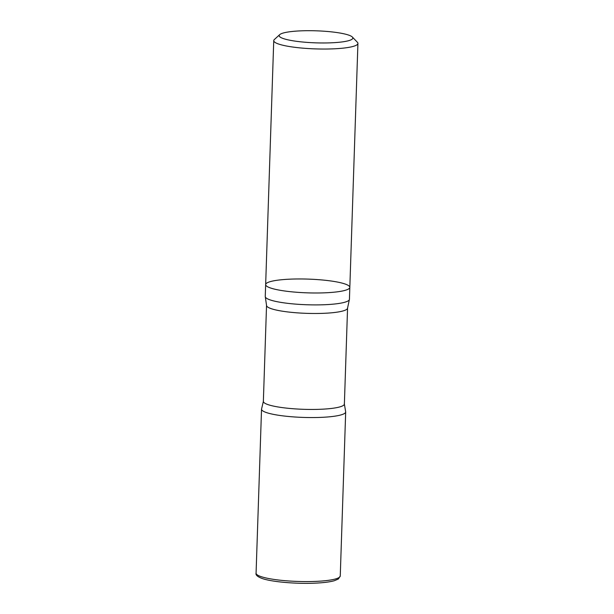 <?xml version="1.0" encoding="UTF-8"?>
<svg xmlns="http://www.w3.org/2000/svg" width="614" height="614" viewBox="0 0 614 614"><rect width="100%" height="100%" fill="white"/><g stroke="black" fill="none" stroke-linecap="round" stroke-linejoin="round"><path stroke-width="0.92" d="M307.414 30.7A36.848 6.017 -178.1 0 1 352.359 37.04A36.848 6.017 -178.1 0 1 315.803 42.85A36.848 6.017 -178.1 0 1 279.715 34.63A36.848 6.017 -178.1 0 1 307.414 30.7M352.359 37.04L357.379 42.259A42.113 6.877 -178.1 0 1 357.924 43.417A42.113 6.877 -178.1 0 1 325.65 49.036A42.113 6.877 -178.1 0 1 273.744 40.624A42.113 6.877 -178.1 0 1 274.366 39.511L279.715 34.63M317.561 292.985A42.113 6.877 -178.1 0 1 265.655 284.581A42.113 6.877 1.9 0 0 317.561 292.985A42.113 6.877 1.9 0 0 349.827 287.375A42.113 6.877 -178.1 0 1 317.561 292.985M317.162 304.897A42.113 6.877 -178.1 0 1 265.317 296.907A42.113 6.877 -178.1 0 1 265.256 296.493L265.655 284.581A42.113 6.877 1.9 0 1 307.967 279.101A42.113 6.877 1.9 0 1 349.827 287.375L349.435 299.279A42.113 6.877 -178.1 0 1 349.343 299.693A42.113 6.877 -178.1 0 1 317.162 304.897M344.377 404.043A40.532 6.624 -178.1 0 1 303.646 409.315A40.532 6.624 -178.1 0 1 263.36 401.356L266.537 305.396A40.532 6.624 -178.1 0 0 306.831 313.355A40.532 6.624 -178.1 0 0 347.562 308.082L344.377 404.043M344.3 403.59L345.682 411.948A42.097 6.877 -178.1 0 1 303.377 417.42A42.097 6.877 -178.1 0 1 261.533 409.154A42.097 6.877 1.9 0 0 303.377 417.42A42.097 6.877 1.9 0 0 345.682 411.948L340.256 575.97A42.113 6.877 -178.1 0 1 297.936 581.443A42.113 6.877 -178.1 0 1 256.076 573.177C255.485 574.896 257.381 576.623 261.764 578.35C270.536 581.665 293.991 583.937 313.478 583.216C322.55 582.886 329.488 582.057 334.292 580.737L338.375 578.994L340.256 575.97M273.744 40.624L265.655 284.581M357.924 43.417L349.827 287.375M263.467 400.911L261.533 409.154L256.076 573.177M265.317 296.907L266.537 305.396M349.343 299.693L347.562 308.082"/></g></svg>
